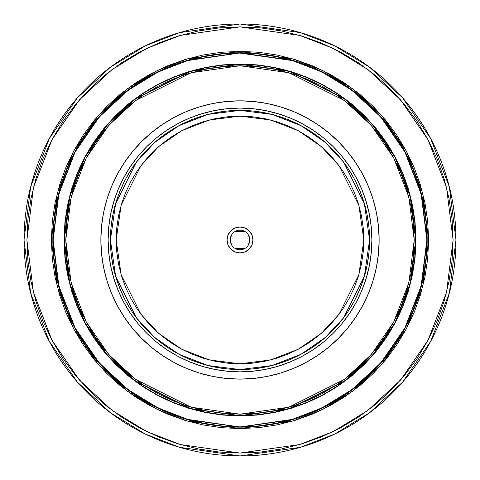 <?xml version="1.0" encoding="UTF-8"?>
<svg xmlns="http://www.w3.org/2000/svg" width="480" height="480" viewBox="0 0 480 480"><rect width="100%" height="100%" fill="white"/><g stroke="black" fill="none" stroke-linecap="round" stroke-linejoin="round"><path stroke-width="0.72" d="M249.498 455.736L251.508 455.634M222.042 455.196L221.376 455.136M240 455.94A215.97 215.97 0 0 1 24.03 239.97A215.97 215.97 0 0 1 240 24L179.526 32.64L145.362 45.84L110.418 67.194L77.28 97.962L49.44 138.336L30.672 186.81L24.03 239.97L30.672 293.136L49.44 341.604L77.28 381.978L110.418 412.746L145.362 434.1L179.526 447.306L240 455.94L240 453.06L180.336 444.54L146.622 431.514L112.146 410.442L79.452 380.088L51.978 340.248L33.468 292.422L26.91 239.97L33.468 187.518L51.978 139.692L79.452 99.858L112.146 69.498L146.622 48.426L180.336 35.406L240 26.88L240 24L240 26.88L260.886 27.906L281.574 30.972L301.86 36.054L321.546 43.098L340.452 52.044L358.386 62.79L375.186 75.252L390.678 89.292L404.724 104.79L417.18 121.584L427.932 139.518L436.872 158.424L443.916 178.116L448.998 198.402L452.064 219.084L453.09 239.97L452.064 260.856L448.998 281.544L443.916 301.83L436.872 321.516L427.932 340.422L417.18 358.356L404.724 375.156L390.678 390.648L375.186 404.694L358.386 417.15L340.452 427.902L321.546 436.842L301.86 443.886L281.574 448.968L260.886 452.034L240 453.06L219.114 452.034L198.426 448.968L178.14 443.886L158.454 436.842L139.548 427.902L121.614 417.15L104.814 404.694L89.322 390.648L75.276 375.156L62.82 358.356L52.068 340.422L43.128 321.516L36.084 301.83L31.002 281.544L27.936 260.856L26.91 239.97L27.936 219.084L31.002 198.402L36.084 178.116L43.128 158.424L52.068 139.518L62.82 121.584L75.276 104.79L89.322 89.292L104.814 75.252L121.614 62.79L139.548 52.044L158.454 43.098L178.14 36.054L198.426 30.972L219.114 27.906L240 26.88L299.664 35.406L333.378 48.426L367.854 69.498L400.548 99.858L428.022 139.692L446.532 187.518L453.09 239.97L446.532 292.422L428.022 340.248L400.548 380.088L367.854 410.442L333.378 431.514L299.664 444.54L240 453.06L240 455.94L300.474 447.306L334.638 434.1L369.582 412.746L402.72 381.978L430.56 341.604L449.328 293.136L455.97 239.97L449.328 186.81L430.56 138.336L402.72 97.962L369.582 67.194L334.638 45.84L300.474 32.64L240 24A215.97 215.97 0 0 1 455.97 239.97A215.97 215.97 0 0 1 240 455.94M221.64 53.7L240 52.794A187.176 187.176 0 0 1 427.176 239.97A187.176 187.176 0 0 1 240 427.146L187.59 419.658L157.98 408.216L127.692 389.712L98.976 363.048L74.844 328.056L58.584 286.044L52.824 239.97L58.584 193.896L74.844 151.89L98.976 116.898L127.692 90.234L157.98 71.724L187.59 60.282L240 52.794L240 51.354L187.188 58.902L157.35 70.428L126.834 89.082L97.89 115.95L73.578 151.212L57.186 193.542L51.384 239.97L57.186 286.398L73.578 328.734L97.89 363.99L126.834 390.864L157.35 409.512L187.188 421.044L240 428.586L240 427.146L221.652 426.246M240 427.002A187.032 187.032 0 0 1 52.968 239.97A187.032 187.032 0 0 1 240 52.938L187.632 60.42L158.04 71.856L127.782 90.348L99.084 116.994L74.97 151.956L58.722 193.932L52.968 239.97L58.722 286.008L74.97 327.984L99.084 362.952L127.782 389.598L158.04 408.09L187.632 419.52L240 427.002L187.674 419.382L158.106 407.958L127.866 389.478L99.192 362.856L75.102 327.918L58.866 285.972L53.112 239.97L58.866 193.968L75.102 152.022L99.192 117.084L127.866 90.462L158.106 71.982L187.674 60.558L240 52.938L258.318 53.982L276.462 56.676L294.252 61.134L311.52 67.308L328.098 75.15L343.83 84.582L358.56 95.508L372.15 107.82L384.468 121.41L395.388 136.14L404.82 151.872L412.662 168.45L418.842 185.718L423.294 203.514L425.988 221.652L426.888 239.97L425.988 258.288L423.294 276.432L418.842 294.222L412.662 311.49L404.82 328.068L395.388 343.8L384.468 358.53L372.15 372.12L358.56 384.438L343.83 395.364L328.098 404.79L311.52 412.632L294.252 418.812L276.462 423.27L258.318 425.958L240 426.858L221.682 425.958L203.538 423.27L185.748 418.812L168.48 412.632L151.902 404.79L136.17 395.364L121.44 384.438L107.85 372.12L95.532 358.53L84.612 343.8L75.18 328.068L67.338 311.49L61.158 294.222L56.706 276.432L54.012 258.288L53.112 239.97L54.012 221.652L56.706 203.514L61.158 185.718L67.338 168.45L75.18 151.872L84.612 136.14L95.532 121.41L107.85 107.82L121.44 95.508L136.17 84.582L151.902 75.15L168.48 67.308L185.748 61.134L203.538 56.676L221.682 53.982L240 53.082L292.326 60.558L321.894 71.982L352.134 90.462L380.808 117.084L404.898 152.022L421.134 193.968L426.888 239.97L421.134 285.972L404.898 327.918L380.808 362.856L352.134 389.478L321.894 407.958L292.326 419.382L240 427.002L292.368 419.52L321.96 408.09L352.218 389.598L380.916 362.952L405.03 327.984L421.278 286.008L427.032 239.97L421.278 193.932L405.03 151.956L380.916 116.994L352.218 90.348L321.96 71.856L292.368 60.42L240 52.938A187.032 187.032 0 0 1 427.032 239.97A187.032 187.032 0 0 1 240 427.002L258.33 426.102L276.486 423.408L294.294 418.95L311.574 412.764L328.164 404.916L343.908 395.484L358.65 384.546L372.252 372.222L384.576 358.62L395.508 343.878L404.946 328.14L412.794 311.544L418.98 294.264L423.438 276.462L426.132 258.306L427.032 239.97L426.132 221.64L423.438 203.484L418.98 185.676L412.794 168.396L404.946 151.806L395.508 136.062L384.576 121.32L372.252 107.718L358.65 95.394L343.908 84.462L328.164 75.024L311.574 67.176L294.294 60.996L276.486 56.532L258.33 53.838L240 52.938L221.67 53.838L203.514 56.532L185.706 60.996L168.426 67.176L151.836 75.024L136.092 84.462L121.35 95.394L107.748 107.718L95.424 121.32L84.492 136.062L75.054 151.806L67.206 168.396L61.02 185.676L56.562 203.484L53.868 221.64L52.968 239.97L53.868 258.306L56.562 276.462L61.02 294.264L67.206 311.544L75.054 328.14L84.492 343.878L95.424 358.62L107.748 372.222L121.35 384.546L136.092 395.484L151.836 404.916L168.426 412.764L185.706 418.95L203.514 423.408L221.67 426.102L240 427.002M222.756 65.016L240 64.17A175.8 175.8 0 0 1 415.8 239.97A175.8 175.8 0 0 1 240 415.77L190.776 408.738L134.52 380.61L107.55 355.566L84.882 322.698L69.606 283.248L64.2 239.97L69.606 196.698L84.882 157.242L107.55 124.374L134.52 99.33L190.776 71.202L240 64.026L190.734 71.064L134.436 99.216L107.442 124.284L84.756 157.176L69.468 196.662L64.056 239.97L69.468 283.278L84.756 322.77L107.442 355.662L134.436 380.724L190.734 408.876L240 415.77L222.768 414.924M240 415.626A175.656 175.656 0 0 1 64.344 239.97A175.656 175.656 0 0 1 240 64.314L190.818 71.34L134.604 99.444L107.658 124.47L85.008 157.308L69.75 196.734L64.344 239.97L69.75 283.212L85.008 322.632L107.658 355.47L134.604 380.496L190.818 408.6L240 415.626L240 414.186L191.22 407.22L135.468 379.344L108.738 354.522L86.28 321.954L71.142 282.858L65.784 239.97L71.142 197.088L86.28 157.986L108.738 125.418L135.468 100.596L191.22 72.726L240 65.754L240 64.314L240 65.754L257.076 66.594L273.99 69.102L290.574 73.254L306.672 79.014L322.128 86.328L336.792 95.118L350.52 105.3L363.192 116.784L374.67 129.45L384.858 143.184L393.648 157.848L400.956 173.304L406.716 189.396L410.868 205.986L413.376 222.894L414.216 239.97L413.376 257.046L410.868 273.96L406.716 290.544L400.956 306.642L393.648 322.098L384.858 336.762L374.67 350.496L363.192 363.162L350.52 374.64L336.792 384.828L322.128 393.618L306.672 400.926L290.574 406.686L273.99 410.838L257.076 413.352L240 414.186L222.924 413.352L206.01 410.838L189.426 406.686L173.328 400.926L157.872 393.618L143.208 384.828L129.48 374.64L116.808 363.162L105.33 350.496L95.142 336.762L86.352 322.098L79.044 306.642L73.284 290.544L69.132 273.96L66.624 257.046L65.784 239.97L66.624 222.894L69.132 205.986L73.284 189.396L79.044 173.304L86.352 157.848L95.142 143.184L105.33 129.45L116.808 116.784L129.48 105.3L143.208 95.118L157.872 86.328L173.328 79.014L189.426 73.254L206.01 69.102L222.924 66.594L240 65.754L288.78 72.726L344.532 100.596L371.262 125.418L393.72 157.986L408.858 197.088L414.216 239.97L408.858 282.858L393.72 321.954L371.262 354.522L344.532 379.344L288.78 407.22L240 414.186L240 415.626L289.182 408.6L345.396 380.496L372.342 355.47L394.992 322.632L410.25 283.212L415.656 239.97L410.25 196.734L394.992 157.308L372.342 124.47L345.396 99.444L289.182 71.34L240 64.314A175.656 175.656 0 0 1 415.656 239.97A175.656 175.656 0 0 1 240 415.626L257.22 414.78L274.266 412.254L290.988 408.066L307.218 402.258L322.806 394.884L337.59 386.022L351.438 375.756L364.206 364.182L375.786 351.408L386.052 337.56L394.914 322.776L402.288 307.194L408.09 290.964L412.284 274.242L414.81 257.19L415.656 239.97L414.81 222.756L412.284 205.704L408.09 188.982L402.288 172.752L394.914 157.17L386.052 142.38L375.786 128.538L364.206 115.764L351.438 104.184L337.59 93.918L322.806 85.056L307.218 77.688L290.988 71.88L274.266 67.692L257.22 65.16L240 64.314L222.78 65.16L205.734 67.692L189.012 71.88L172.782 77.688L157.194 85.056L142.41 93.918L128.562 104.184L115.794 115.764L104.214 128.538L93.948 142.38L85.086 157.17L77.712 172.752L71.91 188.982L67.716 205.704L65.19 222.756L64.344 239.97L65.19 257.19L67.716 274.242L71.91 290.964L77.712 307.194L85.086 322.776L93.948 337.56L104.214 351.408L115.794 364.182L128.562 375.756L142.41 386.022L157.194 394.884L172.782 402.258L189.012 408.066L205.734 412.254L222.78 414.78L240 415.626M240 379.104L240 371.856A131.886 131.886 0 0 1 108.114 239.97A131.886 131.886 0 0 1 240 108.084L240 100.836A139.134 139.134 0 0 0 100.866 239.97A139.134 139.134 0 0 0 240 379.104A139.134 139.134 0 0 0 379.134 239.97A139.134 139.134 0 0 0 240 100.836L240 108.084L252.93 108.72L265.728 110.616L278.286 113.766L290.472 118.122L302.172 123.66L313.272 130.314L323.67 138.024L333.258 146.712L341.952 156.306L349.662 166.698L356.316 177.798L361.848 189.498L366.21 201.684L369.354 214.242L371.25 227.046L371.886 239.97L371.25 252.9L369.354 265.698L366.21 278.256L361.848 290.442L356.316 302.142L349.662 313.242L341.952 323.64L333.258 333.228L323.67 341.922L313.272 349.632L302.172 356.286L290.472 361.818L278.286 366.18L265.728 369.324L252.93 371.22L240 371.856L227.07 371.22L214.272 369.324L201.714 366.18L189.528 361.818L177.828 356.286L166.728 349.632L156.33 341.922L146.742 333.228L138.048 323.64L130.338 313.242L123.684 302.142L118.152 290.442L113.79 278.256L110.646 265.698L108.75 252.9L108.114 239.97L108.75 227.046L110.646 214.242L113.79 201.684L118.152 189.498L123.684 177.798L130.338 166.698L138.048 156.306L146.742 146.712L156.33 138.024L166.728 130.314L177.828 123.66L189.528 118.122L201.714 113.766L214.272 110.616L227.07 108.72L240 108.084A131.886 131.886 0 0 1 371.886 239.97A131.886 131.886 0 0 1 240 371.856L240 379.104L253.638 378.438L267.144 376.434L280.386 373.116L293.244 368.514L305.586 362.676L317.298 355.656L328.266 347.526L338.382 338.352L347.556 328.236L355.686 317.268L362.706 305.562L368.544 293.214L373.146 280.362L376.464 267.114L378.468 253.608L379.134 239.97L378.468 226.332L376.464 212.826L373.146 199.584L368.544 186.726L362.706 174.384L355.686 162.672L347.556 151.704L338.382 141.588L328.266 132.42L317.298 124.284L305.586 117.264L293.244 111.426L280.386 106.83L267.144 103.512L253.638 101.508L240 100.836L226.362 101.508L212.856 103.512L199.614 106.83L186.756 111.426L174.414 117.264L162.702 124.284L151.734 132.42L141.618 141.588L132.444 151.704L124.314 162.672L117.294 174.384L111.456 186.726L106.854 199.584L103.536 212.826L101.532 226.332L100.866 239.97L101.532 253.608L103.536 267.114L106.854 280.362L111.456 293.214L117.294 305.562L124.314 317.268L132.444 328.236L141.618 338.352L151.734 347.526L162.702 355.656L174.414 362.676L186.756 368.514L199.614 373.116L212.856 376.434L226.362 378.438L240 379.104M354.342 178.998L354.786 179.838M364.002 202.356L359.718 190.38L354.282 178.884L347.742 167.976L340.17 157.764L331.626 148.344L322.206 139.8L311.994 132.228L301.086 125.688L289.59 120.252L277.614 115.968L265.278 112.878L252.702 111.012L240 110.388L227.298 111.012L214.722 112.878L202.386 115.968L190.41 120.252L178.914 125.688L168.006 132.228L157.794 139.8L148.374 148.344L139.83 157.764L132.258 167.976L125.718 178.884L120.282 190.38L115.998 202.356L112.908 214.692L111.042 227.268L110.418 239.97L111.042 252.672L112.908 265.254L115.998 277.59L120.282 289.56L125.718 301.056L132.258 311.964L139.83 322.176L148.374 331.602L157.794 340.14L168.006 347.718L178.914 354.252L190.41 359.688L202.386 363.972L214.722 367.062L227.298 368.928L240 369.552L252.702 368.928L265.278 367.062L277.614 363.972L289.59 359.688L301.086 354.252L311.994 347.718L322.206 340.14L331.626 331.602L340.17 322.176L347.742 311.964L354.282 301.056L359.718 289.56L364.002 277.59L367.092 265.254L368.958 252.672L369.582 239.97L368.958 227.268L367.092 214.692L364.842 205.242M301.086 354.252L300.132 354.756M277.614 363.972L274.728 364.812M125.658 300.942L125.214 300.102M115.998 277.59L115.158 274.698M178.914 125.688L179.868 125.184M202.386 115.968L205.272 115.128M257.244 414.924L240 415.77A175.8 175.8 0 0 1 64.2 239.97A175.8 175.8 0 0 1 240 64.17L257.232 65.016M240 64.026L289.224 71.202L345.48 99.33L372.45 124.374L395.118 157.242L410.394 196.698L415.8 239.97L410.394 283.248L395.118 322.698L372.45 355.566L345.48 380.61L289.224 408.738L240 415.914L289.266 408.876L345.564 380.724L372.558 355.662L395.244 322.77L410.532 283.278L415.944 239.97L410.532 196.662L395.244 157.176L372.558 124.284L345.564 99.216L289.266 71.064L240 64.026L222.756 64.872L205.674 67.41L188.928 71.604L172.668 77.418L157.062 84.804L142.248 93.678L128.382 103.962L115.59 115.56L103.992 128.352L93.708 142.224L84.828 157.032L77.448 172.638L71.634 188.898L67.434 205.644L64.902 222.726L64.056 239.97L64.902 257.214L67.434 274.296L71.634 291.048L77.448 307.302L84.828 322.908L93.708 337.722L103.992 351.588L115.59 364.38L128.382 375.978L142.248 386.262L157.062 395.142L172.668 402.522L188.928 408.342L205.674 412.536L222.756 415.068L240 415.914L257.244 415.068L274.326 412.536L291.072 408.342L307.332 402.522L322.938 395.142L337.752 386.262L351.618 375.978L364.41 364.38L376.008 351.588L386.292 337.722L395.172 322.908L402.552 307.302L408.366 291.048L412.566 274.296L415.098 257.214L415.944 239.97L415.098 222.726L412.566 205.644L408.366 188.898L402.552 172.638L395.172 157.032L386.292 142.224L376.008 128.352L364.41 115.56L351.618 103.962L337.752 93.678L322.938 84.804L307.332 77.418L291.072 71.604L274.326 67.41L257.244 64.872L240 64.026M258.36 426.246L240 427.146A187.176 187.176 0 0 1 52.824 239.97A187.176 187.176 0 0 1 240 52.794L258.348 53.7M384.69 121.23L395.7 136.086M426.276 258.318L423.576 276.486M358.74 384.66L343.986 395.604M95.31 358.716L84.3 343.854M53.724 221.622L56.424 203.454M121.26 95.28L136.014 84.342M240 51.354L240 52.794L292.41 60.282L322.02 71.724L352.308 90.234L381.024 116.898L405.156 151.89L421.416 193.896L427.176 239.97L421.416 286.044L405.156 328.056L381.024 363.048L352.308 389.712L322.02 408.216L292.41 419.658L240 427.146L240 428.586L292.812 421.044L322.65 409.512L353.166 390.864L382.11 363.99L406.422 328.734L422.814 286.398L428.616 239.97L422.814 193.542L406.422 151.212L382.11 115.95L353.166 89.082L322.65 70.428L292.812 58.902L240 51.354L221.514 52.266L203.202 54.978L185.25 59.478L167.82 65.712L151.086 73.626L135.21 83.142L120.342 94.17L106.632 106.602L94.2 120.318L83.172 135.18L73.656 151.056L65.742 167.79L59.508 185.22L55.008 203.172L52.296 221.484L51.384 239.97L52.296 258.456L55.008 276.768L59.508 294.726L65.742 312.15L73.656 328.884L83.172 344.76L94.2 359.628L106.632 373.344L120.342 385.77L135.21 396.798L151.086 406.314L167.82 414.228L185.25 420.462L203.202 424.962L221.514 427.68L240 428.586L258.486 427.68L276.798 424.962L294.75 420.462L312.18 414.228L328.914 406.314L344.79 396.798L359.658 385.77L373.368 373.344L385.8 359.628L396.828 344.76L406.344 328.884L414.258 312.15L420.492 294.726L424.992 276.768L427.704 258.456L428.616 239.97L427.704 221.484L424.992 203.172L420.492 185.22L414.258 167.79L406.344 151.056L396.828 135.18L385.8 120.318L373.368 106.602L359.658 94.17L344.79 83.142L328.914 73.626L312.18 65.712L294.75 59.478L276.798 54.978L258.486 52.266L240 51.354M245.826 455.922L245.028 455.94M226.866 455.598L224.838 455.466M224.76 455.46L223.446 455.076M234.288 455.922L232.704 455.874L234.288 455.922M237.918 455.988L236.19 455.964L237.918 455.988M248.514 455.832L239.592 456M244.32 455.958L242.262 455.988M249 455.814L242.202 455.988M248.496 455.832L246.924 455.886M249.408 455.796L249.072 455.808M244.776 455.946L245.244 455.934M242.922 455.982L243.576 455.97M236.586 455.976L224.49 455.442M248.862 455.82L247.794 455.862M246.816 455.892L246.138 455.91M244.674 455.952L241.032 456M238.986 456L238.272 455.994M237.732 455.988L225.708 455.526M243.648 455.97L243.09 455.976M224.892 455.472L224.532 455.448M227.712 455.652L225.792 455.532M242.838 455.982L223.356 455.358M259.788 455.094L252.06 455.604L259.788 455.094M231.456 244.746L230.208 239.97A9.792 9.792 0 0 0 240 249.762A9.792 9.792 0 0 0 249.792 239.97L252.96 239.97A12.96 12.96 0 0 1 240 252.93A12.96 12.96 0 0 1 227.04 239.97L249.792 239.97A9.792 9.792 0 0 1 240 249.762A9.792 9.792 0 0 1 230.208 239.97L231.456 235.194M248.544 235.194L249.792 239.97L248.544 244.746M245.04 248.364L234.96 248.364M110.418 239.97A129.582 129.582 0 0 1 240 110.388A129.582 129.582 0 0 1 369.582 239.97L364.398 203.688L343.668 162.222L325.206 142.338L300.978 125.634L271.896 114.378L240 110.388L208.104 114.378L179.022 125.634L154.794 142.338L136.332 162.222L115.602 203.688L110.418 239.97L116.178 239.97L121.128 205.302L140.94 165.678L158.58 146.682L181.728 130.716L209.52 119.958L240 116.148L270.48 119.958L298.272 130.716L321.42 146.682L339.06 165.678L358.872 205.302L363.822 239.97L369.582 239.97L363.822 239.97L363.228 252.108L361.446 264.126L358.494 275.916L354.396 287.358L349.2 298.344L342.954 308.766L335.718 318.522L327.558 327.528L318.552 335.688L308.79 342.924L298.368 349.176L287.388 354.372L275.946 358.464L264.156 361.416L252.138 363.198L240 363.792L227.862 363.198L215.844 361.416L204.054 358.464L192.612 354.372L181.632 349.176L171.21 342.924L161.448 335.688L152.442 327.528L144.282 318.522L137.046 308.766L130.8 298.344L125.604 287.358L121.506 275.916L118.554 264.126L116.772 252.108L116.178 239.97L116.772 227.832L118.554 215.814L121.506 204.03L125.604 192.588L130.8 181.602L137.046 171.18L144.282 161.418L152.442 152.412L161.448 144.252L171.21 137.016L181.632 130.77L192.612 125.574L204.054 121.482L215.844 118.524L227.862 116.742L240 116.148L252.138 116.742L264.156 118.524L275.946 121.482L287.388 125.574L298.368 130.77L308.79 137.016L318.552 144.252L327.558 152.412L335.718 161.418L342.954 171.18L349.2 181.602L354.396 192.588L358.494 204.03L361.446 215.814L363.228 227.832L363.822 239.97L358.872 274.644L339.06 314.268L321.42 333.264L298.272 349.23L270.48 359.982L240 363.792L209.52 359.982L181.728 349.23L158.58 333.264L140.94 314.268L121.128 274.644L116.178 239.97L110.418 239.97L115.602 276.252L136.332 317.718L154.794 337.602L179.022 354.306L208.104 365.568L240 369.552L271.896 365.568L300.978 354.306L325.206 337.602L343.668 317.718L364.398 276.252L369.582 239.97A129.582 129.582 0 0 1 240 369.552A129.582 129.582 0 0 1 110.418 239.97M227.04 239.97L228.03 244.932L230.838 249.132L235.044 251.946L240 252.93L244.956 251.946L249.162 249.132L251.97 244.932L252.96 239.97L251.97 235.014L249.162 230.808L244.956 228L240 227.01L235.044 228L230.838 230.808L228.03 235.014L227.04 239.97A12.96 12.96 0 0 1 240 227.01A12.96 12.96 0 0 1 252.96 239.97L230.208 239.97A9.792 9.792 0 0 1 240 230.178A9.792 9.792 0 0 1 249.792 239.97A9.792 9.792 0 0 0 240 230.178A9.792 9.792 0 0 0 230.208 239.97L227.04 239.97M234.96 231.576L245.04 231.576"/></g></svg>
